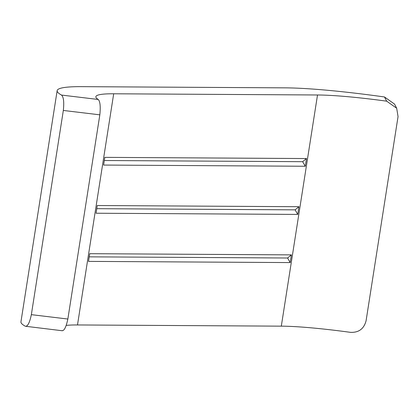<?xml version="1.0" encoding="UTF-8"?>
<svg xmlns="http://www.w3.org/2000/svg" width="419" height="419" viewBox="0 0 419 419"><rect width="100%" height="100%" fill="white"/><g stroke="black" fill="none" stroke-linecap="round" stroke-linejoin="round"><path stroke-width="0.63" d="M386.679 101.173A107.751 10.449 8.9 0 0 317.513 94.982L113.69 93.783A107.751 10.449 8.9 0 0 95.862 96.716A107.751 10.449 8.9 0 0 98.24 99.476C100.136 101.367 100.665 106.484 99.832 114.832L63.332 110.454C64.217 102.126 63.609 96.999 61.52 95.071A146.933 14.246 -171.1 0 1 57.152 90.656A146.933 14.246 -171.1 0 1 81.464 86.654L285.287 87.854A146.933 14.246 -171.1 0 1 384.495 96.972L394.509 104.064L396.688 108.243L386.679 101.173L384.495 96.972M66.239 325.406A107.751 10.449 8.9 0 1 77.494 324.955L281.311 326.155A107.751 10.449 8.9 0 1 350.483 332.346C358.753 332.707 363.954 328.852 366.075 320.792L398.05 116.592L396.683 108.243M291.399 254.872L89.729 253.684L88.519 261.388L290.194 262.577L291.399 254.872L287.575 258.01L89.231 256.842M306.483 158.55L104.808 157.361L103.603 165.065L305.278 166.254L306.483 158.55L302.659 161.692L104.315 160.519M298.941 206.708L97.266 205.519L96.061 213.229L297.736 214.418L298.941 206.708L295.117 209.851L96.773 208.683M57.152 90.656L20.95 321.823A146.933 14.246 -171.1 0 0 25.323 326.239C27.659 326.579 29.67 322.719 31.352 314.653L67.852 319.032C66.123 327.092 64.186 330.963 62.038 330.643M67.852 319.032L99.832 114.832M31.352 314.653L63.332 110.454M25.323 326.239L62.358 330.759M295.117 209.851L297.736 214.418M302.659 161.692L305.278 166.254M287.575 258.01L290.194 262.577M281.311 326.155L317.513 94.982M77.494 324.955L113.69 93.783M61.52 95.071L98.24 99.476"/></g></svg>
